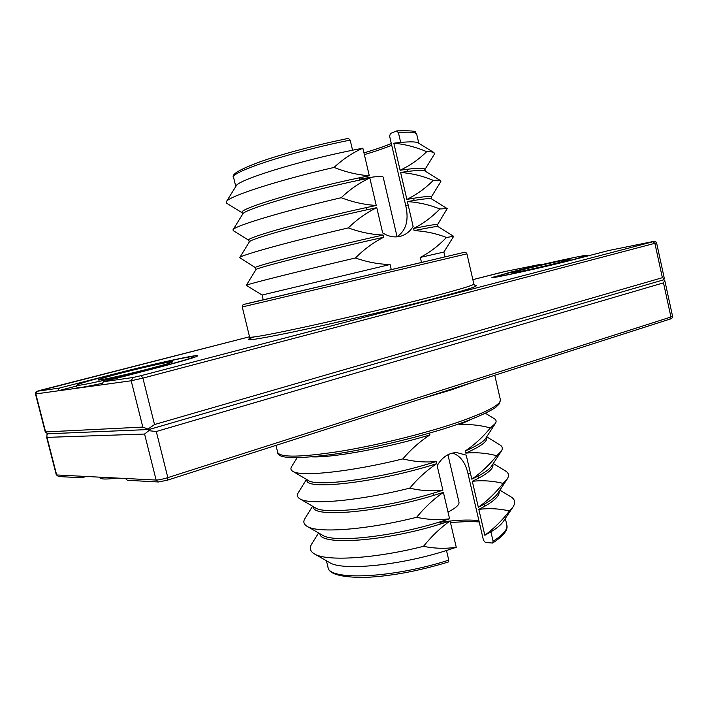 <?xml version="1.0" encoding="UTF-8"?>
<svg xmlns="http://www.w3.org/2000/svg" width="708" height="708" viewBox="0 0 708 708"><rect width="100%" height="100%" fill="white"/><g stroke="black" fill="none" stroke-linecap="round" stroke-linejoin="round"><path stroke-width="1.06" d="M99.872 477.165L99.996 477.679C100.571 479.343 106.244 479.466 116.997 478.05M79.579 476.13L156.132 480.059L144.574 434.048L46.994 437.376L56.667 474.953L79.579 476.13L81.562 477.785L86.314 476.475M150.326 368.47C164.752 364.7 172.212 362.469 172.69 361.779C173.115 360.753 144.804 366.974 121.971 372.886C107.076 376.753 99.209 379.09 98.377 379.895C97.492 381.019 127.042 374.541 150.326 368.47M144.574 434.048L148.804 430.694L156.282 431.517L167.831 477.635C162.681 479.201 158.778 480.006 156.132 480.059L158.371 481.98L127.475 480.298L125.334 478.475M159.132 367.098C181.699 361.186 193.293 357.708 193.912 356.673C194.364 355.097 150.158 364.815 114.315 374.081C90.58 380.223 77.96 383.966 76.473 385.302C74.862 387.126 122.165 376.762 159.132 367.098M148.804 430.694L149.069 429.517L47.701 433.8L45.25 431.942L142.821 427.083L131.184 380.771L101.633 384.842L103.386 381.745L160.76 366.85C184.797 360.54 197.125 356.841 197.762 355.752C198.205 354.071 151.14 364.425 112.953 374.293L59.401 388.064L57.764 390.887L101.633 384.842M46.994 437.376L46.896 434.783L47.701 433.8M76.473 385.302L77.066 387.621C77.615 388.232 85.81 386.834 101.66 383.435M158.371 481.98L167.548 480.166L167.831 477.635L670.936 317.007L663.493 282.855L664.724 280.297L663.564 279.837L149.069 429.517L142.821 427.083M663.493 282.855L156.282 431.517M76.65 386.01L57.764 390.887L35.816 393.913L45.533 431.685M663.564 279.837L664.378 278.704L662.369 277.695L154.53 424.534L148.326 428.827M652.696 241.614L652.643 241.623C654.493 240.8 655.803 241.207 656.582 242.862L142.901 378.116L141.202 375.629L652.98 241.738C654.643 241.295 654.519 241.26 652.599 241.632L608.694 250.526L575.454 259.155C546.293 266.81 489.6 279.191 491.963 277.483L540.912 264.252L505.778 271.368L472.855 279.651L500.299 272.633M541.974 264.562L540.912 264.252M521.371 270.005C538.363 265.58 570.763 258.473 570.099 259.34L561.063 262.04C543.832 266.553 510.521 273.837 511.742 272.863L521.371 270.005M458.97 423.862L459.191 424.827L471.333 419.322M312.432 456.89C333.565 457.695 388.692 447.544 429.951 434.898L429.535 433.119M297.112 457.784L291.563 466.731C290.404 468.599 290.793 470.13 292.749 471.307L308.245 480.422C316.591 487.511 384.789 477.971 436.181 461.528C425.163 462.563 414.056 461.687 402.852 458.899C411.118 449.226 420.154 441.226 429.951 434.898M436.181 461.528L436.686 463.678C426.942 470.174 417.968 478.334 409.755 488.148C420.897 490.75 431.942 491.44 442.898 490.21L437.163 465.731C442.022 457.235 448.545 452.846 456.731 452.58L466.227 455.129L471.811 479.183L478.006 476.139C485.148 472.36 489.67 469.023 491.564 466.13L501.326 451.2C502.981 448.598 502.538 446.527 500.007 444.978L486.697 436.818M459.191 424.827C469.785 424.065 480.166 425.119 490.334 427.986C482.918 437.066 474.564 444.739 465.262 450.987L465.758 453.111C476.289 452.164 486.617 453.049 496.724 455.748C489.361 464.952 481.051 472.767 471.811 479.183M573.215 259.606C545.895 266.766 492.83 278.368 494.998 276.775L510.495 272.182C537.204 265.252 587.994 254.084 587.197 255.402L573.215 259.606M490.334 427.986L495.388 423.402C496.609 421.472 496.281 419.933 494.396 418.782L485.431 413.268M292.749 471.307C300.484 477.05 350.133 471.97 402.852 458.899M306.75 479.537L306.953 480.36C305.714 490.733 379.559 482.051 436.686 463.678M306.529 479.405L298.28 492.662C296.705 495.184 297.245 497.237 299.882 498.821C309.015 505.246 358.186 501.025 409.755 488.148M465.758 453.111C480.475 446.598 487.476 441.518 486.741 437.863L486.555 437.04M465.262 450.987C476.599 446.049 483.387 441.889 485.608 438.491L495.388 423.402M299.882 498.821L315.299 507.795C324.848 514.99 383.559 508.282 433.066 493.264L442.898 490.21M496.724 455.748L501.326 451.2M452.527 453.049C460.218 455.589 465.36 462.386 467.953 473.457L483.467 540.257L485.387 542.461L492.671 543.045L493.087 541.231L490.918 531.858C497.06 528.115 501.193 524.663 503.3 521.504L513.017 506.946C515.743 502.698 515.035 499.326 510.919 496.821L499.883 490.131M433.066 493.264L433.57 495.423L443.394 492.361L449.589 518.796C438.695 520.212 427.712 519.707 416.631 517.291C424.791 507.326 433.712 499.016 443.394 492.361M312.609 506.229L305.006 518.389C302.962 521.646 303.661 524.292 307.104 526.354L322.423 535.177C333.38 543.027 391.338 537.045 439.792 521.938L440.296 524.079L450.084 520.938L456.253 547.284C445.421 548.877 434.5 548.558 423.49 546.328C431.597 536.23 440.464 527.77 450.084 520.938M318.6 532.982L311.741 543.912C309.175 547.983 310.06 551.32 314.396 553.895L329.601 562.568C341.911 571.02 399.091 565.692 446.5 550.505L448.757 560.125L448.199 562.046C417.72 571.303 389.621 576.445 363.903 577.471C340.566 577.339 328.592 573.914 327.981 567.188C328.264 580.905 392.984 578.25 448.757 560.125M472.298 481.29C482.776 480.174 493.042 480.874 503.096 483.405C495.777 492.75 487.52 500.706 478.334 507.273L472.298 481.29L478.493 478.236C488.874 472.652 493.68 468.121 492.918 464.643L492.821 464.209M478.493 478.236L478.006 476.139M313.317 506.645L313.423 507.078C312.998 517.92 377.329 512.565 433.57 495.423M478.82 509.379C489.237 508.079 499.441 508.618 509.45 510.981C502.167 520.442 493.963 528.54 484.83 535.275L478.82 509.379L484.953 506.14L484.476 504.052C491.113 500.264 495.441 496.848 497.459 493.803L507.202 479.05C509.353 475.67 508.786 472.988 505.512 470.988L493.272 463.519M421.508 262.482L444.996 256.854L443.889 252.057L453.66 236.348L446.456 237.454C438.73 245.632 430.022 252.287 420.331 257.42L421.508 262.482L391.276 269.651L390.073 264.509C378.621 264.252 367.071 262.075 355.434 257.978C364.062 249.304 373.479 242.393 383.692 237.242L383.17 235.029C371.656 234.569 360.036 232.197 348.336 227.905C357.018 219.383 366.496 212.639 376.771 207.665L382.674 232.914C388.612 236.676 394.604 237.782 400.631 236.224C405.879 234.711 410.047 231.436 413.127 226.392L407.374 201.594C418.446 202.267 429.287 204.727 439.898 208.957C432.119 216.993 423.357 223.498 413.614 228.463L414.118 230.64C425.127 231.127 435.907 233.401 446.456 237.454M390.073 264.509L262.075 295.032L263.234 299.82L391.276 269.651M319.874 533.708C319.795 545.815 384.294 541.655 440.296 524.079M446.5 550.505L456.253 547.284M439.792 521.938L449.589 518.796M503.096 483.405L507.202 479.05M307.104 526.354C317.573 533.416 366.204 529.973 416.631 517.291M484.83 535.275L490.918 531.858M478.334 507.273L484.476 504.052M484.953 506.14C495.219 500.184 499.928 495.255 499.078 491.343M420.331 257.42L443.889 252.057M314.396 553.895C326.14 561.541 374.205 558.807 423.49 546.328M509.45 510.981L513.017 506.946M447.934 454.731L458.988 502.149C459.483 504.769 455.828 508.07 448.005 512.052M262.075 295.032L246.296 285.315C244.826 284.855 296.006 271.952 355.434 257.978M255.446 267.659L239.649 257.677L249.34 241.941C248.72 239.216 310.113 222.197 366.558 209.878L376.771 207.665M407.374 201.594L414.127 200.435C424.614 198.736 430.411 198.222 431.508 198.877L447.208 208.603L437.562 224.613M439.898 208.957L447.208 208.603M239.649 257.677C239.269 255.597 289.837 241.543 348.336 227.905M413.614 228.463C429.322 225.277 437.296 223.976 437.553 224.578L438.022 226.613M414.118 230.64C429.252 227.534 437.208 226.179 437.986 226.587L453.642 236.304M246.296 285.315L255.951 269.624C253.641 268.571 325.45 250.243 383.692 237.242M255.924 269.659L255.438 267.624C251.42 266.845 323.945 248.189 383.17 235.029M393.816 143.193C405.02 144.246 415.977 147.078 426.703 151.671C418.826 159.433 409.959 165.619 400.1 170.247L393.816 143.193L400.684 142.432L398.409 132.608L396.577 130.962L390.427 133.485L389.612 136.184L405.772 205.745C409.065 220.392 406.065 230.764 396.763 236.879M414.127 200.435L413.622 198.267C425.074 196.452 430.933 196.036 431.199 197.01L431.65 198.966M249.251 242.083L248.782 240.136C245.118 237.941 307.67 220.347 366.036 207.648L366.558 209.878M400.604 172.442C411.746 173.31 422.649 175.947 433.314 180.363C425.481 188.257 416.667 194.612 406.87 199.408L400.604 172.442L407.419 171.486L406.914 169.309C418.472 167.893 424.446 167.911 424.818 169.354L425.234 171.177M348.389 138.414L350.186 140.113L352.557 150.22L362.85 148.193L369.302 175.752C357.646 174.903 345.902 172.124 334.061 167.433C342.858 159.22 352.451 152.804 362.85 148.193M242.534 214.365L242.101 212.55C238.1 208.984 300.457 190.089 359.044 177.867L359.576 180.097L369.824 177.982L376.249 205.444C364.664 204.789 352.982 202.214 341.212 197.718C349.947 189.355 359.487 182.779 369.824 177.982M433.314 180.363C437.385 180.08 439.836 180.195 440.659 180.708L440.854 181.54L431.225 197.134M406.87 199.408L413.622 198.267M366.036 207.648L376.249 205.444M248.809 240.251L233.215 230.622L233.02 229.79C233.693 226.153 283.642 211.037 341.212 197.718M400.684 142.432C410.428 141.547 416.277 141.697 418.233 142.892L433.995 152.609L434.376 154.202L424.88 169.619M242.163 212.807L226.772 203.284L226.392 201.683L236.136 185.939C237.693 180.027 297.546 161.274 352.557 150.22M400.1 170.247L406.914 169.309M407.419 171.486C417.543 170.212 423.375 170.044 424.924 170.982L440.659 180.708M233.02 229.79L242.729 214.046C243.216 209.71 303.838 191.779 359.576 180.097M359.044 177.867L369.302 175.752M359.363 179.204L360.885 178.929C375.081 176.442 382.515 175.823 383.17 177.071L397.082 236.711M426.703 151.671C430.508 151.645 432.933 151.954 433.995 152.609M226.392 201.683C228.109 196.514 277.421 180.425 334.061 167.433M81.562 477.785L58.569 476.528L56.286 474.82L46.551 436.995M167.407 480.183L670.051 319.078C671.706 318.848 672.538 317.901 672.556 316.237L670.936 317.007L669.839 319.122M473.174 382.187L450.846 390.028L422.216 398.524M275.987 445.403L277.686 452.385C280.076 457.678 300.794 457.341 339.84 451.385C377.532 445.244 425.712 433.314 458.297 422.127C487.077 411.994 501.105 404.534 500.388 399.746L494.777 375.267M103.386 381.745L133.007 377.497L131.184 380.771L142.901 378.116L154.53 424.534M40.719 390.196L37.391 391.223L35.471 393.922L45.25 431.942M37.391 391.223L59.401 388.064M662.369 277.695L654.9 243.384L652.98 241.738M133.007 377.497L141.202 375.629M40.737 390.188L249.526 336.778L36.435 391.533C35.763 392.011 35.435 392.807 35.471 393.922M474.971 285.404C481.042 285.386 466.457 290.041 431.199 299.36C391.506 309.759 331.025 324.025 291.873 332.229C252.367 340.336 239.729 341.929 253.951 336.981M500.22 272.651L505.778 271.368M505.875 271.341L540.965 264.234M608.747 250.517L652.599 241.632M249.048 338.928L249.597 337.07C250.951 338.07 271.014 334.371 309.768 325.946C347.256 317.715 395.914 306.095 429.34 297.395C458.908 289.652 473.749 285.209 473.864 284.05L475.183 285.466M473.864 284.05L466.935 253.845L242.269 306.953L249.597 337.07M467.953 473.457L470.493 473.519M242.269 306.953C242.41 305.546 242.853 304.723 243.587 304.484L263.217 299.75C236.313 306.157 236.897 306.095 273.279 297.546L464.731 252.216C465.616 252.216 466.351 252.756 466.935 253.845M439.88 522.3L449.677 521.07M450.111 521.026C461.589 519.867 471.192 519.743 478.918 520.663M493.087 541.231C503.229 534.805 507.804 529.372 506.822 524.911C507.335 527.327 508.45 532.602 492.671 543.045M405.772 205.745L408.162 204.993M391.71 145.211C384.709 148.131 375.594 151.273 364.363 154.636M350.186 140.113C291.324 151.742 229.197 172.283 233.631 177.584L235.791 186.496M418.791 143.237L416.729 134.308C416.224 132.263 410.109 131.697 398.409 132.608M363.956 152.91C374.983 149.618 384.108 146.512 391.329 143.582M193.912 356.673L194.098 357.425M58.569 476.528L56.286 474.82M664.785 280.563L672.556 316.237M277.686 452.385C277.359 458.713 296.333 459.297 334.592 454.129C372.443 448.474 423.588 436.066 457.66 424.313C476.369 417.702 489.148 411.968 496.007 407.109L499.37 403.817L500.388 399.746M656.582 242.862L664.378 278.704M587.197 255.402L587.348 256.066M494.998 276.775L495.113 277.244M327.981 567.188L326.415 560.754M479.21 521.929L469.917 521.424L450.447 522.477M442.288 523.469L440.226 523.761M506.822 524.911L505.335 518.46M416.729 134.308L415.472 132.369C416.64 131.069 410.428 130.573 396.843 130.9M363.947 152.901C375.063 149.574 384.187 146.459 391.32 143.547M233.631 177.584C230.702 174.602 239.897 169.203 261.225 161.397C283.35 153.68 317.839 144.556 348.548 138.361"/></g></svg>
